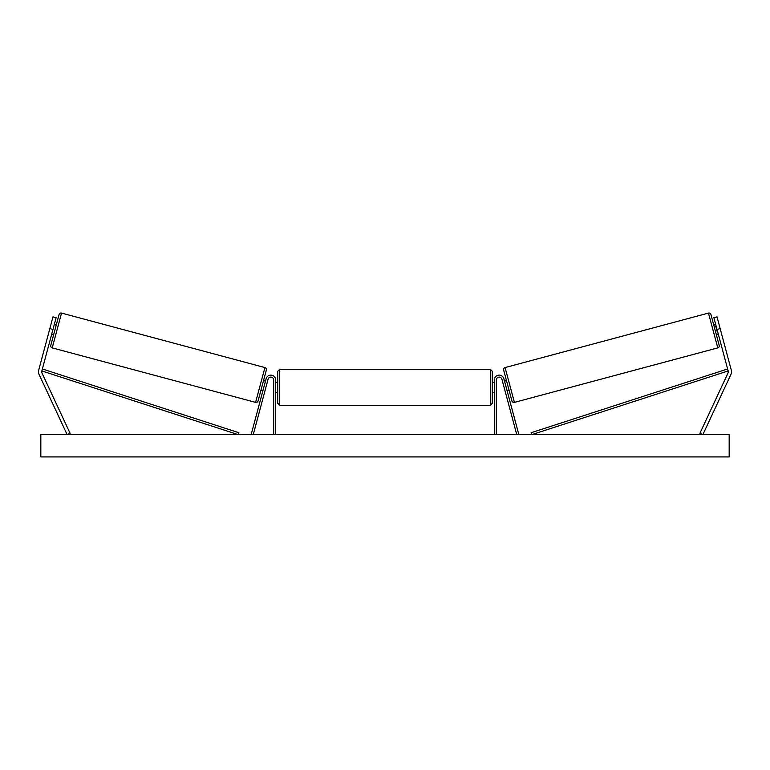 <?xml version="1.0" encoding="UTF-8"?>
<svg xmlns="http://www.w3.org/2000/svg" width="770" height="770" viewBox="0 0 770 770"><rect width="100%" height="100%" fill="white"/><g stroke="black" fill="none" stroke-linecap="round" stroke-linejoin="round"><path stroke-width="1.16" d="M275.679 434.655L275.679 379.995A4.861 4.861 0 0 0 266.122 378.734L251.28 434.126L253.234 434.655L268.075 379.254A2.83 2.83 0 0 1 273.648 379.995L273.648 434.655M53.621 334.844L51.657 334.324L52.119 332.611M56.114 317.702L41.849 370.938A3.244 3.244 0 0 0 42.042 373.152L70.089 433.289L67.154 434.655L39.106 374.518A6.478 6.478 0 0 1 38.721 370.101L52.986 316.865L56.114 317.702M52.966 329.435L49.838 328.597M717.034 329.435L728.15 370.938A3.244 3.244 0 0 1 727.958 373.152L699.911 433.289L702.846 434.655L730.894 374.518A6.478 6.478 0 0 0 731.279 370.101L717.014 316.865L713.886 317.702L717.034 329.435L720.162 328.597M713.886 317.702L717.014 316.865M494.321 434.655L494.321 379.995A4.861 4.861 0 0 1 503.878 378.734L518.72 434.126L516.766 434.655L501.925 379.254A2.83 2.83 0 0 0 496.352 379.995L496.352 434.655M279.722 405.299L277.7 403.268L277.7 371.284L279.722 369.263L279.722 405.299L490.278 405.299L490.278 369.263L492.3 371.284L492.3 403.268L490.278 405.299M275.679 390.794L275.679 383.768M494.321 390.794L494.321 383.768M61.542 313.082L52.216 347.886A2.021 2.021 0 0 1 50.791 345.403L59.069 314.507A2.021 2.021 0 0 1 61.542 313.082L264.918 367.569A2.021 2.021 0 0 1 266.353 370.052L258.075 400.949A2.021 2.021 0 0 1 255.592 402.383L264.918 367.569M52.216 347.886L255.592 402.383M54.285 324.545L56.239 325.065M52.062 332.823L53.881 326.037M260.905 390.39L262.859 390.91M263.263 389.418L265.082 382.632M263.523 380.611L265.477 381.131M729.171 434.655L40.829 434.655L40.829 456.918L729.171 456.918L729.171 434.655M708.458 313.082A2.021 2.021 0 0 1 710.931 314.507L719.209 345.403A2.021 2.021 0 0 1 717.784 347.886L514.408 402.383L505.082 367.569L708.458 313.082L717.784 347.886M514.408 402.383A2.021 2.021 0 0 1 511.925 400.949L503.647 370.052A2.021 2.021 0 0 1 505.082 367.569M718.343 334.324L716.379 334.844M715.715 324.545L713.761 325.065M717.938 332.823L715.725 326.143L717.544 332.929M509.095 390.39L507.141 390.91M506.477 380.611L504.523 381.131M506.737 389.418L504.918 382.632M41.849 370.938L238.276 434.655L238.902 432.73L42.475 369.013L41.849 370.938M728.15 370.938L531.724 434.655L531.098 432.73L727.525 369.013L728.15 370.938M279.722 369.263L490.278 369.263M277.7 382.218L275.679 382.218M275.679 392.344L277.7 392.344M492.3 382.218L494.321 382.218M492.3 392.344L494.321 392.344"/></g></svg>
